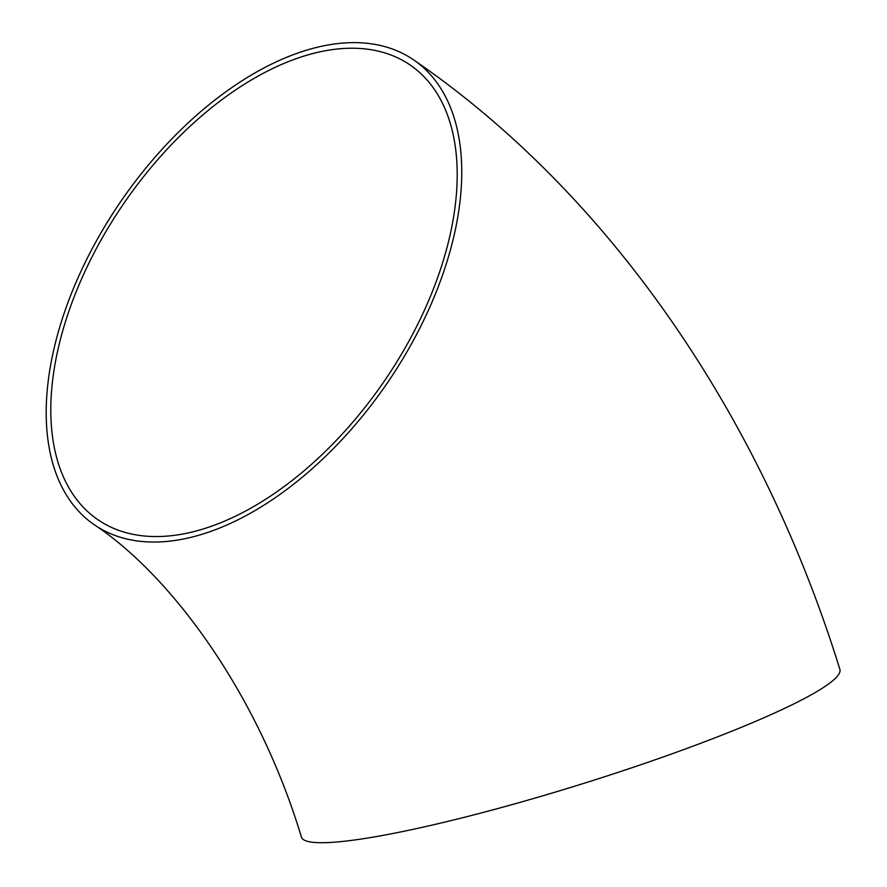 <?xml version="1.0" encoding="UTF-8"?>
<svg xmlns="http://www.w3.org/2000/svg" width="887" height="887" viewBox="0 0 887 887"><rect width="100%" height="100%" fill="white"/><g stroke="black" fill="none" stroke-linecap="round" stroke-linejoin="round"><path stroke-width="1.33" d="M59.329 328.456A281.999 161.201 -55.5 0 0 94.1 524.627A281.999 161.201 -55.5 0 0 386.787 383.761A281.999 161.201 -55.5 0 0 413.919 60.083A281.999 161.201 -55.5 0 0 59.329 328.456M94.1 524.627C171.213 575.508 258.195 693.656 301.414 837.095A281.999 32.675 -17.3 0 0 580.375 784.441A281.999 32.675 -17.3 0 0 839.889 669.375C761.8 417.5 610.966 195.317 413.919 60.083M325.196 50.792A275.802 157.653 -55.5 0 0 88.312 264.37A275.802 157.653 -55.5 0 0 97.614 519.516A275.802 157.653 -55.5 0 0 383.871 381.754A275.802 157.653 -55.5 0 0 410.404 65.183A275.802 157.653 -55.5 0 0 325.196 50.792"/></g></svg>
